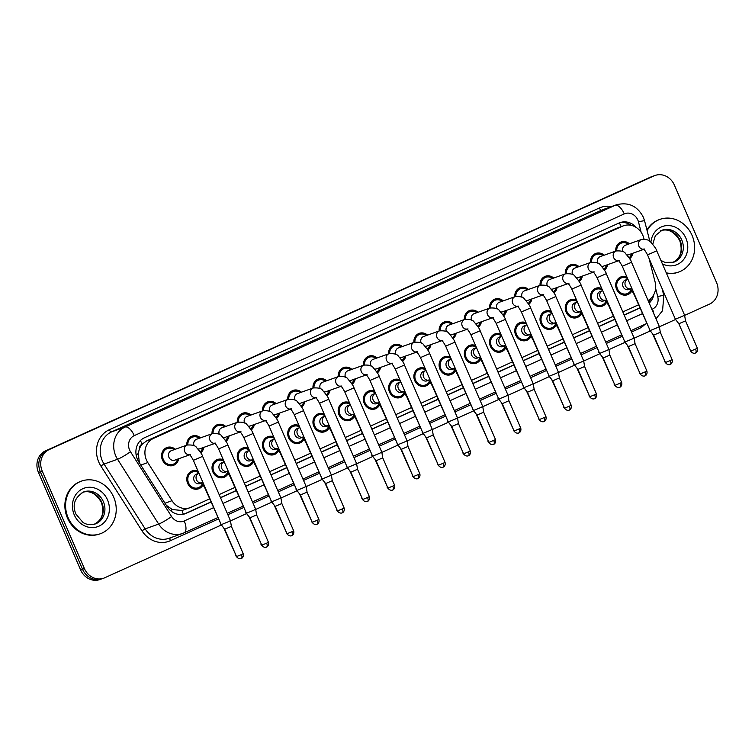 <?xml version="1.0" encoding="UTF-8"?>
<svg xmlns="http://www.w3.org/2000/svg" width="755" height="755" viewBox="0 0 755 755"><rect width="100%" height="100%" fill="white"/><g stroke="black" fill="none" stroke-linecap="round" stroke-linejoin="round"><path stroke-width="1.13" d="M203.01 484.842A9.504 8.494 -109.6 0 1 198.593 488.815A9.504 8.494 -109.6 0 1 187.655 483.37A9.504 8.494 -109.6 0 1 192.195 470.912A9.504 8.494 -109.6 0 1 198.046 471.148M228.237 473.423A9.504 8.494 -109.6 0 1 223.82 477.396A9.504 8.494 -109.6 0 1 212.882 471.95A9.504 8.494 -109.6 0 1 217.431 459.493A9.504 8.494 -109.6 0 1 223.272 459.738M253.463 462.013A9.504 8.494 -109.6 0 1 249.046 465.986A9.504 8.494 -109.6 0 1 238.108 460.531A9.504 8.494 -109.6 0 1 242.657 448.083A9.504 8.494 -109.6 0 1 248.508 448.319M278.699 450.593A9.504 8.494 -109.6 0 1 274.282 454.567A9.504 8.494 -109.6 0 1 263.344 449.121A9.504 8.494 -109.6 0 1 267.893 436.664A9.504 8.494 -109.6 0 1 273.735 436.9M303.925 439.174A9.504 8.494 -109.6 0 1 299.509 443.147A9.504 8.494 -109.6 0 1 288.57 437.702A9.504 8.494 -109.6 0 1 293.119 425.244A9.504 8.494 -109.6 0 1 298.971 425.49M329.161 427.764A9.504 8.494 -109.6 0 1 324.744 431.737A9.504 8.494 -109.6 0 1 313.806 426.282A9.504 8.494 -109.6 0 1 318.346 413.834A9.504 8.494 -109.6 0 1 324.197 414.07M354.388 416.345A9.504 8.494 -109.6 0 1 349.971 420.318A9.504 8.494 -109.6 0 1 339.033 414.873A9.504 8.494 -109.6 0 1 343.582 402.415A9.504 8.494 -109.6 0 1 349.423 402.651M379.623 404.925A9.504 8.494 -109.6 0 1 375.207 408.899A9.504 8.494 -109.6 0 1 364.269 403.453A9.504 8.494 -109.6 0 1 368.808 390.996A9.504 8.494 -109.6 0 1 374.659 391.241M404.85 393.515A9.504 8.494 -109.6 0 1 400.433 397.489A9.504 8.494 -109.6 0 1 389.495 392.034A9.504 8.494 -109.6 0 1 394.044 379.586A9.504 8.494 -109.6 0 1 399.886 379.822M430.076 382.096A9.504 8.494 -109.6 0 1 425.669 386.069A9.504 8.494 -109.6 0 1 414.731 380.624A9.504 8.494 -109.6 0 1 419.27 368.166A9.504 8.494 -109.6 0 1 425.122 368.402M455.312 370.677A9.504 8.494 -109.6 0 1 450.895 374.65A9.504 8.494 -109.6 0 1 439.957 369.204A9.504 8.494 -109.6 0 1 444.506 356.747A9.504 8.494 -109.6 0 1 450.348 356.992M480.539 359.267A9.504 8.494 -109.6 0 1 476.122 363.24A9.504 8.494 -109.6 0 1 465.184 357.785A9.504 8.494 -109.6 0 1 469.733 345.337A9.504 8.494 -109.6 0 1 475.584 345.573M505.774 347.847A9.504 8.494 -109.6 0 1 501.358 351.821A9.504 8.494 -109.6 0 1 490.42 346.375A9.504 8.494 -109.6 0 1 494.969 333.918A9.504 8.494 -109.6 0 1 500.81 334.154M531.001 336.428A9.504 8.494 -109.6 0 1 526.584 340.401A9.504 8.494 -109.6 0 1 515.646 334.956A9.504 8.494 -109.6 0 1 520.195 322.498A9.504 8.494 -109.6 0 1 526.037 322.744M556.237 325.018A9.504 8.494 -109.6 0 1 551.82 328.991A9.504 8.494 -109.6 0 1 540.882 323.536A9.504 8.494 -109.6 0 1 545.421 311.088A9.504 8.494 -109.6 0 1 551.273 311.324M581.463 313.599A9.504 8.494 -109.6 0 1 577.047 317.572A9.504 8.494 -109.6 0 1 566.108 312.126A9.504 8.494 -109.6 0 1 570.657 299.669A9.504 8.494 -109.6 0 1 576.499 299.905M606.699 302.179A9.504 8.494 -109.6 0 1 602.282 306.152A9.504 8.494 -109.6 0 1 591.344 300.707A9.504 8.494 -109.6 0 1 595.884 288.25A9.504 8.494 -109.6 0 1 601.735 288.495M631.926 290.769A9.504 8.494 -109.6 0 1 627.509 294.743A9.504 8.494 -109.6 0 1 616.571 289.288A9.504 8.494 -109.6 0 1 621.12 276.84A9.504 8.494 -109.6 0 1 626.961 277.076M178.652 458.757A9.504 8.494 -109.6 0 1 173.367 465.391A9.504 8.494 -109.6 0 1 162.429 459.946A9.504 8.494 -109.6 0 1 166.978 447.488A9.504 8.494 -109.6 0 1 175.264 449.282M203.878 447.337A9.504 8.494 -109.6 0 1 200.764 452.773M229.114 435.928A9.504 8.494 -109.6 0 1 225.99 441.364M254.341 424.508A9.504 8.494 -109.6 0 1 251.226 429.944M279.567 413.089A9.504 8.494 -109.6 0 1 276.453 418.525M304.803 401.679A9.504 8.494 -109.6 0 1 301.689 407.115M330.029 390.259A9.504 8.494 -109.6 0 1 326.915 395.695M355.265 378.84A9.504 8.494 -109.6 0 1 352.141 384.276M380.492 367.43A9.504 8.494 -109.6 0 1 377.377 372.866M405.728 356.011A9.504 8.494 -109.6 0 1 402.604 361.447M430.954 344.591A9.504 8.494 -109.6 0 1 427.84 350.027M456.18 333.182A9.504 8.494 -109.6 0 1 453.066 338.618M481.416 321.762A9.504 8.494 -109.6 0 1 478.302 327.198M506.643 310.343A9.504 8.494 -109.6 0 1 503.528 315.779M531.879 298.933A9.504 8.494 -109.6 0 1 528.764 304.369M557.105 287.513A9.504 8.494 -109.6 0 1 553.991 292.949M582.341 276.094A9.504 8.494 -109.6 0 1 579.217 281.53M607.567 264.684A9.504 8.494 -109.6 0 1 604.453 270.12M632.803 253.265A9.504 8.494 -109.6 0 1 629.679 258.701M644.043 239.127L643.798 238.155A16.77 14.987 70.4 0 0 642.845 235.39A16.77 14.987 70.4 0 0 623.545 225.773A16.77 14.987 70.4 0 0 622.526 226.179L153.454 438.428A16.77 14.987 70.4 0 0 147.81 462.579L171.998 500.697A16.77 14.987 70.4 0 0 189.93 507.738A16.77 14.987 70.4 0 0 190.949 507.322L209.616 498.885M139.288 449.178A16.77 14.987 -109.6 0 1 142.365 444.034L142.129 444.148A5.587 4.992 70.4 0 0 139.288 449.178L138.259 453.576L139.42 462.909M166.298 505.284L172.329 509.531L181.974 510.503L189.93 507.738M623.545 225.773L615.891 228.557L146.81 440.797L142.365 444.034M648.054 300.462A16.77 14.987 70.4 0 0 655.132 282.096L648.97 258.21M219.148 494.572L234.843 487.466M244.375 483.153L260.079 476.046M269.601 471.733L285.305 464.636M294.837 460.323L310.531 453.217M320.063 448.904L335.767 441.798M345.299 437.485L360.994 430.388M370.526 426.075L386.23 418.968M395.762 414.655L411.456 407.549M420.988 403.236L436.692 396.139M446.224 391.826L461.918 384.72M471.45 380.407L487.145 373.3M496.677 368.987L512.381 361.89M521.913 357.577L537.607 350.471M547.139 346.158L562.843 339.052M572.375 334.739L588.069 327.642M597.601 323.329L613.305 316.222M622.837 311.909L638.532 304.803M590.514 262.495A9.504 8.494 -109.6 0 1 595.893 253.406A9.504 8.494 -109.6 0 1 604.189 255.199M565.278 273.905A9.504 8.494 -109.6 0 1 570.667 264.826A9.504 8.494 -109.6 0 1 578.953 266.619M540.052 285.324A9.504 8.494 -109.6 0 1 545.431 276.245A9.504 8.494 -109.6 0 1 553.726 278.038M514.816 296.743A9.504 8.494 -109.6 0 1 520.204 287.655A9.504 8.494 -109.6 0 1 528.491 289.448M489.589 308.153A9.504 8.494 -109.6 0 1 494.969 299.074A9.504 8.494 -109.6 0 1 503.264 300.868M464.353 319.573A9.504 8.494 -109.6 0 1 469.742 310.494A9.504 8.494 -109.6 0 1 478.028 312.287M439.127 330.992A9.504 8.494 -109.6 0 1 444.516 321.904A9.504 8.494 -109.6 0 1 452.802 323.697M413.891 342.402A9.504 8.494 -109.6 0 1 419.28 333.323A9.504 8.494 -109.6 0 1 427.566 335.116M388.665 353.821A9.504 8.494 -109.6 0 1 394.053 344.742A9.504 8.494 -109.6 0 1 402.339 346.536M363.438 365.241A9.504 8.494 -109.6 0 1 368.817 356.162A9.504 8.494 -109.6 0 1 377.113 357.945M338.202 376.651A9.504 8.494 -109.6 0 1 343.591 367.572A9.504 8.494 -109.6 0 1 351.877 369.365M312.976 388.07A9.504 8.494 -109.6 0 1 318.355 378.991A9.504 8.494 -109.6 0 1 326.651 380.784M287.74 399.489A9.504 8.494 -109.6 0 1 293.129 390.411A9.504 8.494 -109.6 0 1 301.415 392.194M262.514 410.899A9.504 8.494 -109.6 0 1 267.902 401.82A9.504 8.494 -109.6 0 1 276.188 403.614M237.278 422.319A9.504 8.494 -109.6 0 1 242.666 413.24A9.504 8.494 -109.6 0 1 250.953 415.033M212.051 433.738A9.504 8.494 -109.6 0 1 217.44 424.659A9.504 8.494 -109.6 0 1 225.726 426.443M186.825 445.148A9.504 8.494 -109.6 0 1 192.204 436.069A9.504 8.494 -109.6 0 1 200.5 437.862M615.74 251.075A9.504 8.494 -109.6 0 1 621.129 241.996A9.504 8.494 -109.6 0 1 629.415 243.789M221.338 525.008L104.737 577.764A16.77 14.987 -109.6 0 1 103.718 578.179A16.77 14.987 -109.6 0 1 84.409 568.562L42.242 471.111L40.345 471.79A16.77 14.987 -109.6 0 1 47.357 450.216L652.16 176.557A16.77 14.987 -109.6 0 1 653.179 176.151A16.77 14.987 -109.6 0 0 652.16 176.557L47.357 450.216A16.77 14.987 -109.6 0 0 40.345 471.79L82.521 569.242L40.345 471.79L38.458 472.46A16.77 14.987 -109.6 0 1 45.46 450.895L650.263 177.236A16.77 14.987 -109.6 0 1 651.282 176.821L655.066 175.471A16.77 14.987 -109.6 0 1 674.375 185.088L716.542 282.54A16.77 14.987 -109.6 0 1 709.54 304.105L684.625 315.382M103.718 578.179L101.821 578.849A16.77 14.987 -109.6 0 1 82.521 569.242A16.77 14.987 -109.6 0 0 101.821 578.849L99.934 579.529A16.77 14.987 -109.6 0 1 80.625 569.912L38.458 472.46M636.371 227.557A16.77 14.987 70.4 0 0 619.997 222.631A16.77 14.987 70.4 0 0 618.977 223.046L144.431 437.768A16.77 14.987 70.4 0 0 138.788 461.909L167.204 506.709A16.77 14.987 70.4 0 0 185.145 513.749A16.77 14.987 70.4 0 0 186.164 513.334L211.004 502.094M619.062 223.008A16.77 14.987 -109.6 0 1 631.331 225.358M42.242 471.111A16.77 14.987 -109.6 0 1 49.245 449.546L654.056 175.887A16.77 14.987 -109.6 0 1 655.066 175.471M675.583 319.469L659.389 326.792M650.253 330.935L634.162 338.212M625.027 342.345L608.936 349.631M599.791 353.765L583.7 361.041M574.564 365.184L558.473 372.46M549.329 376.594L533.238 383.88M524.102 388.013L508.011 395.29M498.866 399.433L482.775 406.709M473.64 410.843L457.549 418.128M448.413 422.262L432.313 429.538M423.177 433.681L407.087 440.958M397.951 445.091L381.86 452.377M372.715 456.511L356.624 463.787M347.489 467.93L331.398 475.206M322.253 479.34L306.162 486.626M297.026 490.759L280.935 498.036M271.8 502.179L255.7 509.455M246.564 513.589L230.473 520.874M649.187 303.085A16.77 14.987 70.4 0 0 653.849 294.488M220.536 497.781L236.23 490.674M245.762 486.362L261.466 479.265M270.998 474.952L286.692 467.845M296.224 463.532L311.928 456.426M321.46 452.113L337.155 445.016M346.687 440.703L362.391 433.596M371.922 429.284L387.617 422.177M397.149 417.864L412.843 410.767M422.375 406.454L438.079 399.348M447.611 395.035L463.306 387.928M472.838 383.615L488.542 376.518M498.073 372.206L513.768 365.099M523.3 360.786L539.004 353.68M548.536 349.367L564.23 342.27M573.762 337.957L589.466 330.85M598.989 326.537L614.693 319.431M624.225 315.118L639.919 308.021M210.938 501.943L184.267 514.013A16.77 14.987 -109.6 0 1 184.182 514.051M639.853 307.87L624.159 314.967M614.627 319.28L598.932 326.386M589.4 330.699L573.696 337.806M564.164 342.119L548.47 349.216M538.938 353.529L523.234 360.635M513.702 364.948L498.007 372.055M488.476 376.368L472.772 383.464M463.24 387.777L447.545 394.884M438.013 399.197L422.309 406.303M412.787 410.616L397.083 417.713M387.551 422.026L371.856 429.133M362.325 433.445L346.62 440.552M337.089 444.865L321.394 451.962M311.862 456.275L296.158 463.381M286.626 467.694L270.932 474.801M261.4 479.114L245.696 486.211M236.164 490.523L220.469 497.63M651.074 298.234A16.77 14.987 -109.6 0 1 648.79 302.17M628.273 244.195A8.39 7.493 70.4 0 0 621.497 243.044A8.39 7.493 70.4 0 0 616.731 250.764M644.657 249.027L643.288 249.112C643.958 248.971 645.365 250.886 647.516 254.86L656.756 250.858C656.567 249.443 654.585 246.555 650.81 242.204C649.81 240.109 646.629 239.222 641.278 239.552L625.47 245.196A5.03 4.492 70.4 0 0 623.064 251.793L623.064 251.793M656.756 250.858L684.587 315.175L682.105 316.42L675.357 319.176L647.516 254.86M695.459 352.972A3.633 1.633 -114.3 0 0 695.515 352.953A3.633 1.633 -114.3 0 0 695.563 349.093L697.356 348.197L685.531 320.866L678.858 323.753L675.357 319.176M629.085 257.757A8.39 7.493 70.4 0 0 631.661 253.671M626.829 254.86A5.03 4.492 70.4 0 0 628.849 254.671L643.704 249.376M627.622 278.604A8.39 7.493 70.4 0 0 621.497 277.887A8.39 7.493 70.4 0 0 617.486 288.882A8.39 7.493 70.4 0 0 627.131 293.686A8.39 7.493 70.4 0 0 631.18 289.873M627.867 279.171L625.461 280.039A5.03 4.492 70.4 0 0 623.054 286.626A5.03 4.492 70.4 0 0 628.849 289.514L630.255 289.014M649.687 329.586L634.068 294.497C631.916 290.524 630.51 288.608 629.84 288.75L631.208 288.665M652.915 334.238L649.3 329.68M603.047 255.605A8.39 7.493 70.4 0 0 596.271 254.463A8.39 7.493 70.4 0 0 591.505 262.174M619.43 260.447L618.062 260.532C618.722 260.39 620.138 262.306 622.29 266.27L631.529 262.278C631.34 260.862 629.359 257.974 625.574 253.614C624.574 251.519 621.393 250.641 616.042 250.971L600.234 256.606A5.03 4.492 70.4 0 0 597.828 263.202A5.03 4.492 70.4 0 0 597.837 263.212M631.529 262.278L659.36 326.594L656.869 327.83L650.121 330.596L622.29 266.27M670.232 364.391A3.633 1.633 -114.3 0 0 670.289 364.372A3.633 1.633 -114.3 0 0 670.327 360.512L672.129 359.616L660.295 332.275L653.622 335.163L650.121 330.596M603.858 269.176A8.39 7.493 70.4 0 0 606.425 265.09M601.593 266.27A5.03 4.492 70.4 0 0 603.623 266.09L618.468 260.786M577.811 267.025A8.39 7.493 70.4 0 0 571.044 265.883A8.39 7.493 70.4 0 0 566.269 273.593M594.194 271.866L592.826 271.951C593.496 271.809 594.902 273.725 597.054 277.689L606.293 273.697C606.105 272.272 604.123 269.393 600.348 265.033C599.347 262.938 596.167 262.051 590.816 262.381L575.008 268.025A5.03 4.492 70.4 0 0 572.601 274.622L572.601 274.622M606.293 273.697L634.124 338.014L631.642 339.25L624.895 342.006L597.054 277.689M645.006 375.811A3.633 1.633 -114.3 0 0 645.053 375.782A3.633 1.633 -114.3 0 0 645.1 371.922L646.893 371.035L635.068 343.695L628.396 346.583L624.895 342.006M578.623 280.596A8.39 7.493 70.4 0 0 581.199 276.5M576.367 277.689A5.03 4.492 70.4 0 0 578.396 277.51L593.241 272.206M552.584 278.444A8.39 7.493 70.4 0 0 545.808 277.293A8.39 7.493 70.4 0 0 541.042 285.012M568.968 283.276L567.6 283.361C568.26 283.219 569.676 285.135 571.828 289.108L581.067 285.107C580.878 283.691 578.896 280.803 575.112 276.453C574.111 274.358 570.94 273.47 565.58 273.801L549.782 279.444A5.03 4.492 70.4 0 0 547.375 286.041L547.375 286.041M581.067 285.107L608.898 349.423L606.407 350.669L599.659 353.425L571.828 289.108M619.77 387.221A3.633 1.633 -114.3 0 0 619.827 387.202A3.633 1.633 -114.3 0 0 619.864 383.342L621.667 382.445L609.832 355.114L603.16 358.002L599.659 353.425M553.396 292.006A8.39 7.493 70.4 0 0 555.963 287.919M551.131 289.108A5.03 4.492 70.4 0 0 553.16 288.92L568.005 283.625M527.349 289.854A8.39 7.493 70.4 0 0 520.582 288.712A8.39 7.493 70.4 0 0 515.807 296.422M543.732 294.695L542.364 294.78C543.034 294.639 544.44 296.555 546.601 300.518L555.831 296.526C555.642 295.111 553.66 292.223 549.885 287.863C548.885 285.767 545.705 284.89 540.353 285.22L524.546 290.854A5.03 4.492 70.4 0 0 522.139 297.451A5.03 4.492 70.4 0 0 522.139 297.461M555.831 296.526L583.672 360.843L581.18 362.079L574.432 364.844L546.601 300.518M594.544 398.64A3.633 1.633 -114.3 0 0 594.6 398.621A3.633 1.633 -114.3 0 0 594.638 394.761L596.431 393.865L584.606 366.524L577.934 369.412L574.432 364.844M528.16 303.425A8.39 7.493 70.4 0 0 530.737 299.339M525.905 300.518A5.03 4.492 70.4 0 0 527.934 300.339L542.779 295.035M602.396 290.014A8.39 7.493 70.4 0 0 596.261 289.307A8.39 7.493 70.4 0 0 592.25 300.292A8.39 7.493 70.4 0 0 601.905 305.105A8.39 7.493 70.4 0 0 605.944 301.283M602.641 290.59L600.234 291.449A5.03 4.492 70.4 0 0 597.828 298.046A5.03 4.492 70.4 0 0 603.613 300.934L605.019 300.424M624.451 340.996L608.841 305.917C606.69 301.943 605.274 300.028 604.613 300.169L605.982 300.084M627.679 345.658L624.064 341.1M577.16 301.434A8.39 7.493 70.4 0 0 571.035 300.716A8.39 7.493 70.4 0 0 567.024 311.711A8.39 7.493 70.4 0 0 576.669 316.515A8.39 7.493 70.4 0 0 580.718 312.702M577.415 302.009L574.999 302.868A5.03 4.492 70.4 0 0 572.592 309.465A5.03 4.492 70.4 0 0 578.387 312.343L579.793 311.843M599.225 352.415L583.615 317.327C581.454 313.363 580.048 311.447 579.378 311.589L580.746 311.504M602.452 357.068L598.838 352.519M551.933 312.853A8.39 7.493 70.4 0 0 545.799 312.136A8.39 7.493 70.4 0 0 541.788 323.131A8.39 7.493 70.4 0 0 551.443 327.934A8.39 7.493 70.4 0 0 555.482 324.121M552.179 313.419L549.772 314.288A5.03 4.492 70.4 0 0 547.366 320.875A5.03 4.492 70.4 0 0 553.151 323.763L554.557 323.263M573.998 363.834L558.379 328.746C556.227 324.773 554.812 322.857 554.151 322.998L555.52 322.913M577.226 368.487L573.602 363.929M647.11 230.681A27.954 24.981 -109.6 0 1 659.898 219.384A27.954 24.981 -109.6 0 1 692.071 235.409A27.954 24.981 -109.6 0 1 678.698 272.045A27.954 24.981 -109.6 0 1 666.269 272.848M646.931 229.982A27.954 24.981 -109.6 0 1 659.191 219.639L659.898 219.384M678.698 272.045L677.99 272.3A27.954 24.981 -109.6 0 1 666.457 273.272M68.139 517.732A27.954 24.981 -109.6 0 1 81.512 481.095A27.954 24.981 -109.6 0 1 113.675 497.12A27.954 24.981 -109.6 0 1 100.311 533.757A27.954 24.981 -109.6 0 1 68.139 517.732M100.311 533.757L99.594 534.012A27.954 24.981 -109.6 0 1 67.431 517.977A27.954 24.981 -109.6 0 1 80.794 481.35L81.512 481.095M502.122 301.273A8.39 7.493 70.4 0 0 495.346 300.131A8.39 7.493 70.4 0 0 490.58 307.842M518.506 306.115L517.137 306.2C517.798 306.058 519.213 307.974 521.365 311.938L530.605 307.946C530.416 306.521 528.434 303.642 524.659 299.282C523.649 297.187 520.478 296.3 515.118 296.63L499.319 302.274A5.03 4.492 70.4 0 0 496.913 308.87L496.913 308.87M530.605 307.946L558.436 372.262L555.944 373.498L549.196 376.254L521.365 311.938M569.308 410.059A3.633 1.633 -114.3 0 0 569.364 410.031A3.633 1.633 -114.3 0 0 569.402 406.171L571.205 405.284L559.37 377.944L552.698 380.831L549.196 376.254M502.934 314.844A8.39 7.493 70.4 0 0 505.51 310.749M500.669 311.938A5.03 4.492 70.4 0 0 502.698 311.758L517.543 306.454M476.896 312.693A8.39 7.493 70.4 0 0 470.12 311.541A8.39 7.493 70.4 0 0 465.344 319.261M493.279 317.525L491.901 317.61C492.571 317.468 493.978 319.384 496.139 323.357L505.378 319.356C505.189 317.94 503.198 315.052 499.423 310.701C498.423 308.606 495.242 307.719 489.891 308.049L474.083 313.693A5.03 4.492 70.4 0 0 471.677 320.29L471.677 320.29M505.378 319.356L533.209 383.672L530.718 384.918L523.97 387.674L496.139 323.357M544.081 421.469A3.633 1.633 -114.3 0 0 544.138 421.45A3.633 1.633 -114.3 0 0 544.176 417.591L545.969 416.694L534.144 389.363L527.471 392.241M477.698 326.254A8.39 7.493 70.4 0 0 480.274 322.168M475.442 323.357A5.03 4.492 70.4 0 0 477.471 323.168L492.317 317.874M451.66 324.103A8.39 7.493 70.4 0 0 444.884 322.961A8.39 7.493 70.4 0 0 440.118 330.671M468.043 328.944L466.675 329.029C467.345 328.887 468.751 330.803 470.903 334.767L480.142 330.775C479.953 329.359 477.972 326.471 474.197 322.111C473.196 320.016 470.016 319.139 464.665 319.469L448.857 325.103A5.03 4.492 70.4 0 0 446.45 331.7A5.03 4.492 70.4 0 0 446.45 331.709M480.142 330.775L507.973 395.091L505.482 396.328L498.734 399.093L470.903 334.767M518.845 432.889A3.633 1.633 -114.3 0 0 518.902 432.87A3.633 1.633 -114.3 0 0 518.94 429.01L520.742 428.113L508.908 400.773L502.245 403.661L498.744 399.093M452.471 337.674A8.39 7.493 70.4 0 0 455.048 333.587M450.207 334.767A5.03 4.492 70.4 0 0 452.236 334.588L467.081 329.284M526.697 324.263A8.39 7.493 70.4 0 0 520.572 323.555A8.39 7.493 70.4 0 0 516.562 334.541A8.39 7.493 70.4 0 0 526.207 339.354A8.39 7.493 70.4 0 0 530.255 335.531M526.952 324.839L524.536 325.698A5.03 4.492 70.4 0 0 522.13 332.294A5.03 4.492 70.4 0 0 527.924 335.182L529.331 334.673M548.762 375.244L533.153 340.165C530.991 336.192 529.585 334.276 528.915 334.418L530.284 334.333M551.99 379.907L548.375 375.348M501.471 335.682A8.39 7.493 70.4 0 0 495.337 334.965A8.39 7.493 70.4 0 0 491.326 345.96A8.39 7.493 70.4 0 0 500.98 350.764A8.39 7.493 70.4 0 0 505.029 346.951M501.716 336.258L499.31 337.117A5.03 4.492 70.4 0 0 496.903 343.714A5.03 4.492 70.4 0 0 502.688 346.592L504.095 346.092M523.536 386.664L507.917 351.575C505.765 347.611 504.349 345.696 503.689 345.837L505.057 345.752M526.763 391.316L523.149 386.768M476.245 347.102A8.39 7.493 70.4 0 0 470.11 346.385A8.39 7.493 70.4 0 0 466.099 357.379A8.39 7.493 70.4 0 0 475.754 362.183A8.39 7.493 70.4 0 0 479.793 358.37M476.49 347.668L474.074 348.536A5.03 4.492 70.4 0 0 471.667 355.124A5.03 4.492 70.4 0 0 477.462 358.012L478.868 357.511M498.3 398.083L482.69 362.995C480.529 359.021 479.123 357.106 478.453 357.247L479.831 357.162M501.528 402.736L497.913 398.178M426.433 335.522A8.39 7.493 70.4 0 0 419.657 334.38A8.39 7.493 70.4 0 0 414.891 342.091M442.817 340.363L441.448 340.448C442.109 340.307 443.525 342.223 445.676 346.186L454.916 342.194C454.727 340.769 452.745 337.891 448.961 333.531C447.96 331.436 444.78 330.548 439.429 330.879L423.621 336.522A5.03 4.492 70.4 0 0 421.214 343.119A5.03 4.492 70.4 0 0 421.224 343.119M454.916 342.194L482.747 406.511L480.255 407.747L473.508 410.503L445.676 346.186M493.619 444.308A3.633 1.633 -114.3 0 0 493.676 444.28A3.633 1.633 -114.3 0 0 493.713 440.42L495.506 439.533L483.681 412.192L477.009 415.08L473.508 410.503M427.245 349.093A8.39 7.493 70.4 0 0 429.812 344.997M424.98 346.186A5.03 4.492 70.4 0 0 427.009 346.007L441.854 340.703M401.198 346.941A8.39 7.493 70.4 0 0 394.431 345.79A8.39 7.493 70.4 0 0 389.655 353.51M417.581 351.773L416.213 351.858C416.883 351.717 418.289 353.633 420.441 357.606L429.68 353.604C429.491 352.189 427.509 349.301 423.734 344.95C422.734 342.855 419.553 341.968 414.202 342.298L398.395 347.942A5.03 4.492 70.4 0 0 395.988 354.539L395.988 354.539M429.68 353.604L457.511 417.921L455.029 419.167L448.281 421.922L420.441 357.606M468.383 455.718A3.633 1.633 -114.3 0 0 468.44 455.699A3.633 1.633 -114.3 0 0 468.487 451.839L470.28 450.943L458.455 423.612L451.783 426.5L448.281 421.922M402.009 360.503A8.39 7.493 70.4 0 0 404.586 356.417M399.754 357.606A5.03 4.492 70.4 0 0 401.773 357.417L416.628 352.123M375.971 358.351A8.39 7.493 70.4 0 0 369.195 357.209A8.39 7.493 70.4 0 0 364.429 364.92M392.355 363.193L390.986 363.278C391.647 363.136 393.062 365.052 395.214 369.016L404.454 365.024C404.265 363.608 402.283 360.72 398.498 356.36C397.498 354.265 394.327 353.387 388.967 353.718L373.159 359.352A5.03 4.492 70.4 0 0 370.752 365.948A5.03 4.492 70.4 0 0 370.762 365.958M404.454 365.024L432.285 429.34L429.793 430.577L423.045 433.342L395.214 369.016M443.157 467.137A3.633 1.633 -114.3 0 0 443.213 467.118A3.633 1.633 -114.3 0 0 443.251 463.259L445.054 462.362L433.219 435.022L426.547 437.909L423.045 433.342M376.783 371.922A8.39 7.493 70.4 0 0 379.35 367.836M374.518 369.016A5.03 4.492 70.4 0 0 376.547 368.836L391.392 363.532M350.735 369.771A8.39 7.493 70.4 0 0 343.969 368.629A8.39 7.493 70.4 0 0 339.193 376.339M367.119 374.612L365.75 374.697C366.42 374.555 367.827 376.471 369.988 380.435L379.218 376.443C379.029 375.018 377.047 372.139 373.272 367.779C372.272 365.684 369.091 364.797 363.74 365.127L347.932 370.771A5.03 4.492 70.4 0 0 345.526 377.368L345.526 377.368M379.218 376.443L407.049 440.76L404.567 441.996L397.819 444.752L369.988 380.435M417.93 478.557A3.633 1.633 -114.3 0 0 417.977 478.528A3.633 1.633 -114.3 0 0 418.025 474.668L419.818 473.781L407.993 446.441L401.32 449.329L397.819 444.752M351.547 383.342A8.39 7.493 70.4 0 0 354.123 379.246M349.291 380.435A5.03 4.492 70.4 0 0 351.32 380.256L366.166 374.952M325.509 381.19A8.39 7.493 70.4 0 0 318.733 380.039A8.39 7.493 70.4 0 0 313.967 387.759M341.892 386.022L340.524 386.107C341.184 385.965 342.6 387.881 344.752 391.854L353.991 387.853C353.802 386.437 351.821 383.549 348.036 379.199C347.036 377.104 343.865 376.216 338.504 376.547L322.706 382.19A5.03 4.492 70.4 0 0 320.299 388.787L320.299 388.787M353.991 387.853L381.822 452.169L379.331 453.415L372.583 456.171L344.752 391.854M392.694 489.967A3.633 1.633 -114.3 0 0 392.751 489.948A3.633 1.633 -114.3 0 0 392.789 486.088L394.591 485.191L382.757 457.86L376.084 460.748L372.583 456.171M326.32 394.752A8.39 7.493 70.4 0 0 328.897 390.665M324.055 391.854A5.03 4.492 70.4 0 0 326.084 391.666L340.93 386.371M451.009 358.512A8.39 7.493 70.4 0 0 444.884 357.804A8.39 7.493 70.4 0 0 440.863 368.789A8.39 7.493 70.4 0 0 450.518 373.602A8.39 7.493 70.4 0 0 454.567 369.78M451.254 359.087L448.848 359.946A5.03 4.492 70.4 0 0 446.441 366.543A5.03 4.492 70.4 0 0 452.226 369.431L453.632 368.921M473.074 409.493L457.454 374.414C455.303 370.441 453.897 368.525 453.226 368.666L454.595 368.582M476.301 414.155L472.687 409.597M425.782 369.931A8.39 7.493 70.4 0 0 419.648 369.214A8.39 7.493 70.4 0 0 415.637 380.209A8.39 7.493 70.4 0 0 425.291 385.012A8.39 7.493 70.4 0 0 429.331 381.2M426.028 370.507L423.612 371.366A5.03 4.492 70.4 0 0 421.205 377.962A5.03 4.492 70.4 0 0 427 380.841L428.406 380.341M447.838 420.912L432.228 385.824C430.076 381.86 428.661 379.944 428 380.086L429.368 380.001M451.065 425.565L447.451 421.016M400.546 381.35A8.39 7.493 70.4 0 0 394.421 380.633A8.39 7.493 70.4 0 0 390.411 391.628A8.39 7.493 70.4 0 0 400.056 396.432A8.39 7.493 70.4 0 0 404.104 392.619M400.792 381.917L398.385 382.785A5.03 4.492 70.4 0 0 395.979 389.372A5.03 4.492 70.4 0 0 401.773 392.26L403.179 391.76M422.611 432.332L406.992 397.243C404.84 393.27 403.434 391.354 402.764 391.496L404.133 391.411M425.839 436.985L422.224 432.426M375.32 392.76A8.39 7.493 70.4 0 0 369.186 392.053A8.39 7.493 70.4 0 0 365.175 403.038A8.39 7.493 70.4 0 0 374.829 407.851A8.39 7.493 70.4 0 0 378.868 404.029M375.565 393.336L373.159 394.195A5.03 4.492 70.4 0 0 370.752 400.792A5.03 4.492 70.4 0 0 376.537 403.68L377.944 403.17M397.375 443.742L381.766 408.663C379.614 404.689 378.198 402.774 377.538 402.915L378.906 402.83M400.612 448.404L396.988 443.846M350.084 404.18A8.39 7.493 70.4 0 0 343.959 403.463A8.39 7.493 70.4 0 0 339.948 414.457A8.39 7.493 70.4 0 0 349.593 419.261A8.39 7.493 70.4 0 0 353.642 415.448M350.339 404.755L347.923 405.614A5.03 4.492 70.4 0 0 345.516 412.211A5.03 4.492 70.4 0 0 351.311 415.09L352.717 414.589M372.149 455.161L356.539 420.073C354.378 416.109 352.972 414.193 352.302 414.335L353.67 414.25M375.377 459.814L371.762 455.265M300.282 392.6A8.39 7.493 70.4 0 0 293.506 391.458A8.39 7.493 70.4 0 0 288.731 399.168M316.666 397.441L315.288 397.526C315.958 397.385 317.364 399.301 319.525 403.264L328.755 399.272C328.567 397.857 326.585 394.969 322.81 390.609C321.809 388.514 318.629 387.636 313.278 387.966L297.47 393.61A5.03 4.492 70.4 0 0 295.063 400.197A5.03 4.492 70.4 0 0 295.063 400.207M328.755 399.272L356.596 463.589L354.104 464.825L347.357 467.59L319.525 403.264M367.468 501.386A3.633 1.633 -114.3 0 0 367.525 501.367A3.633 1.633 -114.3 0 0 367.562 497.507L369.355 496.611L357.53 469.27L350.858 472.158L347.357 467.59M301.085 406.171A8.39 7.493 70.4 0 0 303.661 402.085M298.829 403.264A5.03 4.492 70.4 0 0 300.858 403.085L315.703 397.781M275.046 404.019A8.39 7.493 70.4 0 0 268.27 402.877A8.39 7.493 70.4 0 0 263.504 410.588M291.43 408.861L290.062 408.946C290.722 408.804 292.138 410.72 294.29 414.684L303.529 410.692C303.34 409.267 301.358 406.388 297.583 402.028C296.573 399.933 293.402 399.046 288.051 399.376L272.244 405.02A5.03 4.492 70.4 0 0 269.837 411.617L269.837 411.617M303.529 410.692L331.36 475.008L328.869 476.245L322.121 479L294.29 414.684M342.232 512.805A3.633 1.633 -114.3 0 0 342.289 512.777A3.633 1.633 -114.3 0 0 342.326 508.917L344.129 508.03L332.294 480.69L325.622 483.577L322.121 479M275.858 417.591A8.39 7.493 70.4 0 0 278.435 413.495M273.593 414.684A5.03 4.492 70.4 0 0 275.622 414.504L290.467 409.201M249.82 415.439A8.39 7.493 70.4 0 0 243.044 414.287A8.39 7.493 70.4 0 0 238.269 422.007M266.204 420.271L264.826 420.356C265.496 420.214 266.902 422.13 269.063 426.103L278.302 422.102C278.114 420.686 276.122 417.798 272.347 413.447C271.347 411.352 268.167 410.465 262.815 410.795L247.008 416.439A5.03 4.492 70.4 0 0 244.601 423.036A5.03 4.492 70.4 0 0 244.611 423.036M278.302 422.102L306.134 486.418L303.642 487.664L296.894 490.42L269.063 426.103M317.006 524.215A3.633 1.633 -114.3 0 0 317.062 524.197A3.633 1.633 -114.3 0 0 317.1 520.337L318.893 519.44L307.068 492.109L300.396 494.997L296.894 490.42M250.622 429A8.39 7.493 70.4 0 0 253.199 424.914M248.367 426.103A5.03 4.492 70.4 0 0 250.396 425.914L265.241 420.62M224.584 426.849A8.39 7.493 70.4 0 0 217.808 425.707A8.39 7.493 70.4 0 0 213.042 433.417M240.968 431.69L239.599 431.775C240.269 431.634 241.675 433.549 243.827 437.513L253.067 433.521C252.878 432.105 250.896 429.217 247.121 424.857C246.121 422.762 242.94 421.885 237.589 422.215L221.781 427.858A5.03 4.492 70.4 0 0 219.375 434.446A5.03 4.492 70.4 0 0 219.375 434.455M253.067 433.521L280.898 497.838L278.416 499.074L271.658 501.839L243.827 437.513M291.77 535.635A3.633 1.633 -114.3 0 0 291.826 535.616A3.633 1.633 -114.3 0 0 291.874 531.756L293.667 530.859L281.841 503.519L275.169 506.407L271.668 501.839M225.396 440.42A8.39 7.493 70.4 0 0 227.972 436.333M223.131 437.513A5.03 4.492 70.4 0 0 225.16 437.334L240.014 432.03M199.358 438.268A8.39 7.493 70.4 0 0 192.582 437.126A8.39 7.493 70.4 0 0 187.816 444.837M215.741 443.109L214.373 443.194C215.033 443.053 216.449 444.969 218.601 448.932L227.84 444.94C227.651 443.515 225.669 440.637 221.885 436.277C220.885 434.182 217.704 433.294 212.353 433.625L196.545 439.268A5.03 4.492 70.4 0 0 194.139 445.865A5.03 4.492 70.4 0 0 194.148 445.865M227.84 444.94L255.671 509.257L253.18 510.493L246.432 513.249L218.601 448.932M266.543 547.054A3.633 1.633 -114.3 0 0 266.6 547.026A3.633 1.633 -114.3 0 0 266.638 543.166L268.44 542.279L256.606 514.938L249.933 517.826L246.432 513.249M200.169 451.839A8.39 7.493 70.4 0 0 202.736 447.743M197.904 448.932A5.03 4.492 70.4 0 0 199.933 448.753L214.779 443.449M174.122 449.687A8.39 7.493 70.4 0 0 167.355 448.536A8.39 7.493 70.4 0 0 163.344 459.531A8.39 7.493 70.4 0 0 172.989 464.334A8.39 7.493 70.4 0 0 177.51 459.163M190.505 454.519L189.137 454.604C189.807 454.463 191.213 456.379 193.365 460.352L202.604 456.35C202.415 454.935 200.434 452.047 196.659 447.696C195.658 445.601 192.478 444.714 187.127 445.044L171.319 450.688A5.03 4.492 70.4 0 0 168.912 457.285A5.03 4.492 70.4 0 0 174.707 460.163L189.552 454.869M202.604 456.35L230.435 520.667L227.953 521.913L221.206 524.668L193.365 460.352M241.317 558.464A3.633 1.633 -114.3 0 0 241.364 558.445A3.633 1.633 -114.3 0 0 241.411 554.585L243.204 553.689L231.379 526.358L224.707 529.246L221.206 524.668M324.858 415.599A8.39 7.493 70.4 0 0 318.723 414.882A8.39 7.493 70.4 0 0 314.712 425.877A8.39 7.493 70.4 0 0 324.367 430.68A8.39 7.493 70.4 0 0 328.416 426.868M325.103 416.165L322.696 417.034A5.03 4.492 70.4 0 0 320.29 423.621A5.03 4.492 70.4 0 0 326.075 426.509L327.481 426.009M346.923 466.581L331.303 431.492C329.152 427.519 327.736 425.603 327.075 425.745L328.444 425.66M350.15 471.233L346.536 466.675M299.622 427.009A8.39 7.493 70.4 0 0 293.497 426.301A8.39 7.493 70.4 0 0 289.486 437.287A8.39 7.493 70.4 0 0 299.131 442.1A8.39 7.493 70.4 0 0 303.18 438.277M299.877 427.585L297.461 428.444A5.03 4.492 70.4 0 0 295.054 435.04A5.03 4.492 70.4 0 0 300.849 437.928L302.255 437.419M321.687 477.99L306.077 442.911C303.916 438.938 302.51 437.022 301.84 437.164L303.217 437.079M324.914 482.653L321.3 478.094M274.395 438.428A8.39 7.493 70.4 0 0 268.261 437.711A8.39 7.493 70.4 0 0 264.25 448.706A8.39 7.493 70.4 0 0 273.905 453.51A8.39 7.493 70.4 0 0 277.953 449.697M274.641 439.004L272.234 439.863A5.03 4.492 70.4 0 0 269.828 446.46A5.03 4.492 70.4 0 0 275.613 449.338L277.019 448.838M296.46 489.41L280.841 454.321C278.689 450.357 277.274 448.442 276.613 448.583L277.982 448.498M299.688 494.063L296.073 489.514M249.169 449.848A8.39 7.493 70.4 0 0 243.034 449.131A8.39 7.493 70.4 0 0 239.024 460.125A8.39 7.493 70.4 0 0 248.678 464.929A8.39 7.493 70.4 0 0 252.717 461.116M249.414 450.414L246.998 451.282A5.03 4.492 70.4 0 0 244.592 457.87A5.03 4.492 70.4 0 0 250.386 460.758L251.793 460.257M271.224 500.829L255.615 465.741C253.453 461.767 252.047 459.852 251.377 459.993L252.755 459.908M274.452 505.482L270.837 500.924M223.933 461.258A8.39 7.493 70.4 0 0 217.808 460.55A8.39 7.493 70.4 0 0 213.797 471.535A8.39 7.493 70.4 0 0 223.442 476.348A8.39 7.493 70.4 0 0 227.491 472.526M224.178 461.834L221.772 462.692A5.03 4.492 70.4 0 0 219.365 469.289A5.03 4.492 70.4 0 0 225.16 472.177L226.566 471.667M245.998 512.239L230.379 477.16C228.227 473.187 226.821 471.271 226.151 471.413L227.519 471.328M249.225 516.901L245.611 512.343M198.707 472.677A8.39 7.493 70.4 0 0 192.572 471.96A8.39 7.493 70.4 0 0 188.561 482.955A8.39 7.493 70.4 0 0 198.216 487.758A8.39 7.493 70.4 0 0 202.255 483.946M198.952 473.253L196.545 474.112A5.03 4.492 70.4 0 0 194.129 480.709A5.03 4.492 70.4 0 0 199.924 483.587L201.33 483.087M220.762 523.659L205.152 488.57C203.001 484.606 201.585 482.69 200.924 482.832L202.293 482.747M223.99 528.311L220.375 523.762M136.145 455.001A16.77 1.85 -32.4 0 0 138.259 453.576M621.205 226.604A16.77 7.522 -114.3 0 0 619.289 222.942M183.257 514.268A16.77 7.522 -114.3 0 0 181.974 510.503M170.611 510.673A16.77 1.85 -32.4 0 0 172.329 509.531M142.129 444.148A16.77 7.522 -114.3 0 0 140.364 440.599M615.891 228.557L622.526 226.179M164.977 503.208L171.998 500.697M140.798 465.08L147.81 462.579M146.81 440.797L153.454 438.428M45.46 450.895L49.245 449.546M650.263 177.236L654.056 175.887M80.625 569.912L84.409 568.562M641.155 232.304L638.466 221.876A11.183 9.994 70.4 0 0 637.833 220.035A11.183 9.994 70.4 0 0 624.281 213.901L134.248 435.626A11.183 9.994 70.4 0 0 129.577 450.008A11.183 9.994 70.4 0 0 130.483 451.726L171.593 516.543A11.183 9.994 70.4 0 0 184.229 520.959L213.448 507.738M171.593 516.543A11.183 1.236 -32.4 0 1 158.663 524.064L117.553 459.257A22.367 19.979 -109.6 0 1 115.732 455.822A22.367 19.979 -109.6 0 1 125.075 427.056L615.108 205.332A22.367 19.979 -109.6 0 1 616.467 204.784L602.981 209.597A22.367 19.979 70.4 0 0 601.622 210.145L111.589 431.879A22.367 19.979 70.4 0 0 102.246 460.635A22.367 19.979 70.4 0 0 104.067 464.07L145.168 528.887A22.367 19.979 70.4 0 0 169.092 538.268L182.578 533.455A22.367 19.979 -109.6 0 1 158.663 524.064L145.168 528.887L141.94 530.765L100.83 465.948A25.16 22.48 -109.6 0 1 109.296 429.737L599.328 208.002A2.793 1.255 -114.3 0 0 601.622 210.145L615.108 205.332A11.183 5.011 65.7 0 1 624.281 213.901M100.83 465.948L104.067 464.07L117.553 459.257A11.183 1.236 -32.4 0 0 130.483 451.726M599.328 208.002A25.16 22.48 -109.6 0 1 611.503 206.559M644.968 324.31A25.16 22.48 -109.6 0 1 638.57 328.859L631.548 332.04M622.016 336.352L606.312 343.45M596.78 347.762L581.086 354.869M571.554 359.182L555.85 366.288M546.318 370.601L530.623 377.698M521.092 382.011L505.388 389.118M495.856 393.43L480.161 400.537M470.629 404.85L454.925 411.947M445.403 416.26L429.699 423.366M420.167 427.679L404.472 434.786M394.94 439.099L379.236 446.196M369.705 450.509L354.01 457.615M344.478 461.928L328.774 469.034M319.242 473.347L303.548 480.444M294.016 484.757L278.312 491.864M268.78 496.177L253.085 503.283M243.554 507.596L227.859 514.693M218.327 519.006L170.375 540.703A25.16 22.48 -109.6 0 1 141.94 530.765M134.248 435.626A11.183 5.011 65.7 0 0 125.075 427.056L111.589 431.879A2.793 1.255 -114.3 0 1 109.296 429.737M183.937 532.907A22.367 19.979 -109.6 0 1 182.578 533.455L184.107 532.832A11.183 5.011 65.7 0 1 183.937 532.907M651.895 309.352L652.424 309.106A11.183 9.994 70.4 0 0 657.728 296.573L655.633 288.448M222.98 503.425L238.674 496.318M248.206 492.005L263.91 484.908M273.433 480.595L289.137 473.489M298.669 469.176L314.363 462.069M323.895 457.757L339.599 450.659M349.131 446.347L364.825 439.24M374.357 434.927L390.061 427.821M399.593 423.508L415.288 416.411M424.82 412.098L440.524 404.991M450.055 400.678L465.75 393.572M475.282 389.259L490.976 382.162M500.508 377.849L516.212 370.743M525.744 366.43L541.439 359.323M550.971 355.01L566.675 347.913M576.207 343.6L591.901 336.494M601.433 332.181L617.137 325.075M626.669 320.762L642.363 313.665M170.224 537.862A2.793 1.255 -114.3 0 0 170.375 540.703M638.154 327.387A2.793 1.255 -114.3 0 0 638.57 328.859M184.229 520.959A11.183 5.011 65.7 0 1 184.107 532.832L217.723 517.628M652.424 309.106A11.183 5.011 65.7 0 1 653.953 314.099M657.728 296.573A11.183 0.51 -14.5 0 1 663.824 295.469L661.946 288.202M638.466 221.876A11.183 0.51 -14.5 0 1 644.562 220.771L649.885 241.43M184.267 514.013L186.164 513.334M641.278 239.552A5.03 4.492 70.4 0 0 640.712 239.797A5.03 4.492 70.4 0 0 638.872 246.149A5.03 4.492 70.4 0 0 643.534 249.254M695.563 349.093L690.683 351.084L678.858 323.753M627.83 279.19A5.03 4.492 70.4 0 0 627.263 279.435A5.03 4.492 70.4 0 0 625.423 285.786A5.03 4.492 70.4 0 0 630.085 288.901M665.013 361.485L652.801 334.257M616.042 250.971A5.03 4.492 70.4 0 0 615.485 251.217A5.03 4.492 70.4 0 0 613.636 257.559A5.03 4.492 70.4 0 0 618.307 260.673M670.327 360.512L665.457 362.504L653.622 335.163M590.816 262.381A5.03 4.492 70.4 0 0 590.259 262.636A5.03 4.492 70.4 0 0 588.409 268.978A5.03 4.492 70.4 0 0 593.081 272.093M645.1 371.922L640.221 373.914L628.396 346.583M565.58 273.801A5.03 4.492 70.4 0 0 565.023 274.046A5.03 4.492 70.4 0 0 563.173 280.398A5.03 4.492 70.4 0 0 567.845 283.502M619.864 383.342L614.995 385.333L603.16 358.002M540.353 285.22A5.03 4.492 70.4 0 0 539.797 285.466A5.03 4.492 70.4 0 0 537.947 291.808A5.03 4.492 70.4 0 0 542.619 294.922M594.638 394.761L589.759 396.752L577.934 369.412M602.594 290.609A5.03 4.492 70.4 0 0 602.037 290.854A5.03 4.492 70.4 0 0 600.187 297.196A5.03 4.492 70.4 0 0 604.859 300.311M639.787 372.904L627.565 345.667M577.367 302.019A5.03 4.492 70.4 0 0 576.811 302.274A5.03 4.492 70.4 0 0 574.961 308.616A5.03 4.492 70.4 0 0 579.632 311.73M614.551 384.314L602.339 357.087M552.131 313.438A5.03 4.492 70.4 0 0 551.575 313.684A5.03 4.492 70.4 0 0 549.725 320.035A5.03 4.492 70.4 0 0 554.397 323.149M589.325 395.733L577.113 368.506M652.764 244.243L655.368 235.607L662.144 230.171A17.044 15.223 -109.6 0 1 681.756 239.939A17.044 15.223 -109.6 0 1 673.611 262.278L664.919 262.363L660.88 260.399M650.904 242.289A20.394 18.224 -109.6 0 1 666.042 225.669A20.394 18.224 -109.6 0 1 685.908 238.202A20.394 18.224 -109.6 0 1 682.813 260.494A20.394 18.224 -109.6 0 1 662.361 263.825M661.342 230.492A17.044 15.223 -109.6 0 1 680.104 240.534A17.044 15.223 -109.6 0 1 672.78 262.542M83.758 491.883A17.044 15.223 -109.6 0 1 103.369 501.65A17.044 15.223 -109.6 0 1 95.215 523.979C88.741 525.895 84.183 523.3 82.927 522.394L75.953 514.117C72.018 504.925 74.622 497.507 83.758 491.883M74.292 514.938A20.394 18.224 -109.6 0 1 82.814 488.712A20.394 18.224 -109.6 0 1 107.521 499.904A20.394 18.224 -109.6 0 1 99.009 526.131A20.394 18.224 -109.6 0 1 74.292 514.938M82.946 492.203A17.044 15.223 -109.6 0 1 101.717 502.245A17.044 15.223 -109.6 0 1 94.394 524.244M515.118 296.63A5.03 4.492 70.4 0 0 514.561 296.885A5.03 4.492 70.4 0 0 512.711 303.227A5.03 4.492 70.4 0 0 517.383 306.341M569.402 406.171L564.532 408.162L552.698 380.831M489.891 308.049A5.03 4.492 70.4 0 0 489.334 308.295A5.03 4.492 70.4 0 0 487.485 314.646A5.03 4.492 70.4 0 0 492.156 317.751M544.176 417.591L539.297 419.582L527.471 392.251L523.97 387.674M464.665 319.469A5.03 4.492 70.4 0 0 464.099 319.714A5.03 4.492 70.4 0 0 462.258 326.056A5.03 4.492 70.4 0 0 466.92 329.171M518.94 429.01L514.07 431.001L502.245 403.661M526.905 324.858A5.03 4.492 70.4 0 0 526.348 325.103A5.03 4.492 70.4 0 0 524.499 331.445A5.03 4.492 70.4 0 0 529.17 334.559M564.089 407.153L551.877 379.916M501.669 336.268A5.03 4.492 70.4 0 0 501.112 336.522A5.03 4.492 70.4 0 0 499.263 342.864A5.03 4.492 70.4 0 0 503.934 345.979M538.862 418.563L526.65 391.335M476.443 347.687A5.03 4.492 70.4 0 0 475.886 347.932A5.03 4.492 70.4 0 0 474.036 354.284A5.03 4.492 70.4 0 0 478.708 357.398M513.626 429.982L501.414 402.755M439.429 330.879A5.03 4.492 70.4 0 0 438.872 331.134A5.03 4.492 70.4 0 0 437.022 337.476A5.03 4.492 70.4 0 0 441.694 340.59M493.713 440.42L488.844 442.411L477.009 415.08M414.202 342.298A5.03 4.492 70.4 0 0 413.636 342.543A5.03 4.492 70.4 0 0 411.796 348.895A5.03 4.492 70.4 0 0 416.458 352M468.487 451.839L463.608 453.83L451.783 426.5M388.967 353.718A5.03 4.492 70.4 0 0 388.41 353.963A5.03 4.492 70.4 0 0 386.56 360.305A5.03 4.492 70.4 0 0 391.232 363.419M443.251 463.259L438.381 465.25L426.547 437.909M363.74 365.127A5.03 4.492 70.4 0 0 363.183 365.382A5.03 4.492 70.4 0 0 361.334 371.724A5.03 4.492 70.4 0 0 366.005 374.839M418.025 474.668L413.145 476.66L401.32 449.329M338.504 376.547A5.03 4.492 70.4 0 0 337.947 376.792A5.03 4.492 70.4 0 0 336.098 383.144A5.03 4.492 70.4 0 0 340.769 386.249M392.789 486.088L387.919 488.079L376.084 460.748M451.216 359.106A5.03 4.492 70.4 0 0 450.65 359.352A5.03 4.492 70.4 0 0 448.81 365.694A5.03 4.492 70.4 0 0 453.472 368.808M488.4 441.401L476.188 414.165M425.98 370.516A5.03 4.492 70.4 0 0 425.424 370.771A5.03 4.492 70.4 0 0 423.574 377.113A5.03 4.492 70.4 0 0 428.245 380.227M463.174 452.811L450.952 425.584M400.754 381.936A5.03 4.492 70.4 0 0 400.197 382.181A5.03 4.492 70.4 0 0 398.347 388.532A5.03 4.492 70.4 0 0 403.019 391.647M437.938 464.231L425.726 437.003M375.518 393.355A5.03 4.492 70.4 0 0 374.961 393.6A5.03 4.492 70.4 0 0 373.112 399.942A5.03 4.492 70.4 0 0 377.783 403.057M412.711 475.65L400.49 448.413M350.292 404.765A5.03 4.492 70.4 0 0 349.735 405.02A5.03 4.492 70.4 0 0 347.885 411.362A5.03 4.492 70.4 0 0 352.557 414.476M387.475 487.06L375.263 459.833M313.278 387.966A5.03 4.492 70.4 0 0 312.721 388.212A5.03 4.492 70.4 0 0 310.871 394.554A5.03 4.492 70.4 0 0 315.543 397.668M367.562 497.507L362.683 499.499L350.858 472.158M288.051 399.376A5.03 4.492 70.4 0 0 287.485 399.631A5.03 4.492 70.4 0 0 285.645 405.973A5.03 4.492 70.4 0 0 290.307 409.087M342.326 508.917L337.457 510.918L325.622 483.577M262.815 410.795A5.03 4.492 70.4 0 0 262.259 411.041A5.03 4.492 70.4 0 0 260.409 417.392A5.03 4.492 70.4 0 0 265.08 420.497M317.1 520.337L312.23 522.328L300.396 494.997M237.589 422.215A5.03 4.492 70.4 0 0 237.023 422.46A5.03 4.492 70.4 0 0 235.182 428.802A5.03 4.492 70.4 0 0 239.845 431.917M291.874 531.756L286.994 533.747L275.169 506.407M212.353 433.625A5.03 4.492 70.4 0 0 211.796 433.88A5.03 4.492 70.4 0 0 209.947 440.222A5.03 4.492 70.4 0 0 214.618 443.336M266.638 543.166L261.768 545.167L249.933 517.826M187.127 445.044A5.03 4.492 70.4 0 0 186.57 445.29A5.03 4.492 70.4 0 0 184.72 451.641A5.03 4.492 70.4 0 0 189.392 454.746M241.411 554.585L236.532 556.577L224.707 529.246M325.056 416.184A5.03 4.492 70.4 0 0 324.499 416.43A5.03 4.492 70.4 0 0 322.649 422.781A5.03 4.492 70.4 0 0 327.321 425.895M362.249 498.479L350.037 471.252M299.829 427.604A5.03 4.492 70.4 0 0 299.273 427.849A5.03 4.492 70.4 0 0 297.423 434.191A5.03 4.492 70.4 0 0 302.094 437.305M337.013 509.899L324.801 482.662M274.603 439.014A5.03 4.492 70.4 0 0 274.037 439.268A5.03 4.492 70.4 0 0 272.196 445.61A5.03 4.492 70.4 0 0 276.858 448.725M311.787 521.309L299.575 494.081M249.367 450.433A5.03 4.492 70.4 0 0 248.81 450.678A5.03 4.492 70.4 0 0 246.96 457.03A5.03 4.492 70.4 0 0 251.632 460.144M286.551 532.728L274.339 505.501M224.141 461.852A5.03 4.492 70.4 0 0 223.574 462.098A5.03 4.492 70.4 0 0 221.734 468.44A5.03 4.492 70.4 0 0 226.396 471.554M261.324 544.147L249.112 516.911M198.905 473.262A5.03 4.492 70.4 0 0 198.348 473.517A5.03 4.492 70.4 0 0 196.498 479.859A5.03 4.492 70.4 0 0 201.17 482.974M236.098 555.557L223.876 528.33M644.562 220.771L643.364 217.28C637.428 205.964 628.462 201.793 616.467 204.784M227.255 513.315L242.95 506.209M252.481 501.896L268.185 494.789M277.717 490.476L293.412 483.379M302.944 479.066L318.648 471.96M328.18 467.647L343.874 460.541M353.406 456.228L369.11 449.131M378.642 444.818L394.336 437.711M403.868 433.398L419.572 426.292M429.095 421.979L444.799 414.882M454.331 410.569L470.025 403.463M479.557 399.15L495.261 392.043M504.793 387.73L520.488 380.633M530.019 376.32L545.723 369.214M555.255 364.901L570.95 357.794M580.482 353.482L596.186 346.385M605.718 342.072L621.412 334.965M630.944 330.652L646.639 323.546M655.991 318.818L662.569 310.654L663.824 295.469M697.356 348.197C698.281 352.066 695.081 353.302 695.723 352.849L695.213 353.076C695.997 352.906 692.892 354.425 690.683 351.084M621.497 243.044L617.741 244.393M685.531 320.866L684.587 315.175M621.497 277.887L617.732 279.227M627.131 293.686L623.366 295.026M664.626 361.588L665.721 363.004M672.129 359.616C673.054 363.476 669.845 364.722 670.497 364.269L669.987 364.486C670.77 364.325 667.656 365.845 665.457 362.504M596.271 254.463L592.505 255.803M660.295 332.275L659.36 326.594M646.893 371.035C647.818 374.895 644.619 376.141 645.27 375.688L644.761 375.905C645.544 375.735 642.429 377.255 640.221 373.914M571.044 265.883L567.279 267.223M635.068 343.695L634.124 338.014M621.667 382.445C622.592 386.315 619.383 387.551 620.034 387.098L619.525 387.324C620.308 387.155 617.203 388.674 614.995 385.333M545.808 277.293L542.043 278.642M609.832 355.114L608.898 349.423M596.431 393.865C597.356 397.725 594.157 398.97 594.808 398.517L594.298 398.734C595.082 398.574 591.967 400.093 589.759 396.752M520.582 288.712L516.816 290.052M584.606 366.524L583.672 360.843M596.261 289.307L592.496 290.647M601.905 305.105L598.139 306.445M639.4 373.008L640.495 374.423M571.035 300.716L567.269 302.066M576.669 316.515L572.913 317.864M614.164 384.427L615.259 385.843M545.799 312.136L542.033 313.485M551.443 327.934L547.677 329.274M588.938 395.837L590.033 397.253M671.95 262.863C680.453 258.757 683.048 251.349 679.755 240.628C674.404 231.615 667.977 228.321 660.493 230.766M93.563 524.574C102.057 520.469 104.662 513.06 101.368 502.339C96.008 493.317 89.59 490.033 82.097 492.468M571.205 405.284C572.13 409.144 568.921 410.39 569.572 409.937L569.062 410.154C569.846 409.984 566.741 411.503 564.532 408.162M495.346 300.131L491.59 301.471M559.37 377.944L558.436 372.262M545.969 416.694C546.894 420.563 543.694 421.8 544.346 421.347L543.836 421.573C544.619 421.403 541.505 422.923 539.297 419.582M470.12 311.541L466.354 312.891M534.144 389.363L533.209 383.672M520.742 428.113C521.667 431.973 518.468 433.219 519.11 432.766L518.6 432.983C519.383 432.823 516.278 434.342 514.07 431.001M444.884 322.961L441.128 324.301M508.908 400.773L507.973 395.091M520.572 323.555L516.807 324.895M526.207 339.354L522.451 340.694M563.711 407.256L564.797 408.672M495.337 334.965L491.58 336.315M500.98 350.764L497.215 352.113M538.475 418.676L539.57 420.091M470.11 346.385L466.345 347.734M475.754 362.183L471.988 363.523M513.249 430.086L514.334 431.501M495.506 439.533C496.441 443.393 493.232 444.638 493.883 444.185L493.374 444.402C494.157 444.233 491.043 445.752 488.844 442.411M419.657 334.38L415.892 335.72M483.681 412.192L482.747 406.511M470.28 450.943C471.205 454.812 468.006 456.048 468.657 455.595L468.147 455.822C468.921 455.652 465.816 457.171 463.608 453.83M394.431 345.79L390.665 347.14M458.455 423.612L457.511 417.921M445.054 462.362C445.978 466.222 442.77 467.468 443.421 467.015L442.911 467.232C443.695 467.071 440.59 468.591 438.381 465.25M369.195 357.209L365.429 358.55M433.219 435.022L432.285 429.34M419.818 473.781C420.743 477.641 417.543 478.887 418.195 478.434L417.685 478.651C418.468 478.481 415.354 480.001 413.145 476.66M343.969 368.629L340.203 369.969M407.993 446.441L407.049 440.76M394.591 485.191C395.516 489.061 392.307 490.297 392.959 489.844L392.449 490.07C393.232 489.901 390.127 491.42 387.919 488.079M318.733 380.039L314.967 381.388M382.757 457.86L381.822 452.169M444.884 357.804L441.118 359.144M450.518 373.602L446.752 374.942M488.013 441.505L489.108 442.921M419.648 369.214L415.882 370.563M425.291 385.012L421.526 386.362M462.787 452.925L463.881 454.34M394.421 380.633L390.656 381.983M400.056 396.432L396.29 397.781M437.551 464.334L438.646 465.75M369.186 392.053L365.42 393.393M374.829 407.851L371.064 409.191M412.324 475.754L413.419 477.169M343.959 403.463L340.194 404.812M349.593 419.261L345.837 420.611M387.089 487.173L388.183 488.589M369.355 496.611C370.28 500.48 367.081 501.716 367.732 501.263L367.223 501.48C368.006 501.32 364.891 502.839 362.683 499.499M293.506 391.458L289.741 392.798M357.53 469.27L356.596 463.589M344.129 508.03C345.054 511.89 341.855 513.136 342.496 512.683L341.987 512.9C342.77 512.73 339.665 514.249 337.457 510.918M268.27 402.877L264.514 404.218M332.294 480.69L331.36 475.008M318.893 519.44C319.818 523.309 316.619 524.546 317.27 524.093L316.76 524.319C317.544 524.149 314.429 525.669 312.23 522.328M243.044 414.287L239.278 415.637M307.068 492.109L306.134 486.418M293.667 530.859C294.592 534.729 291.392 535.965 292.034 535.512L291.524 535.729C292.308 535.569 289.203 537.088 286.994 533.747M217.808 425.707L214.052 427.047M281.841 503.519L280.898 497.838M268.44 542.279C269.365 546.139 266.156 547.384 266.808 546.931L266.298 547.149C267.081 546.979 263.967 548.498 261.768 545.167M192.582 437.126L188.816 438.466M256.606 514.938L255.671 509.257M243.204 553.689C244.129 557.558 240.93 558.794 241.581 558.341L241.071 558.568C241.845 558.398 238.74 559.917 236.532 556.577M167.355 448.536L163.59 449.886M172.989 464.334L169.224 465.684M231.379 526.358L230.435 520.667M318.723 414.882L314.967 416.231M324.367 430.68L320.601 432.03M361.862 498.583L362.957 500.008M293.497 426.301L289.731 427.641M299.131 442.1L295.375 443.44M336.636 510.002L337.721 511.418M268.261 437.711L264.505 439.061M273.905 453.51L270.139 454.859M311.4 521.422L312.495 522.837M243.034 449.131L239.269 450.48M248.678 464.929L244.913 466.279M286.173 532.832L287.268 534.257M217.808 460.55L214.043 461.89M223.442 476.348L219.677 477.689M260.937 544.251L262.032 545.667M192.572 471.96L188.807 473.309M198.216 487.758L194.45 489.108M235.711 555.671L236.806 557.086"/></g></svg>
